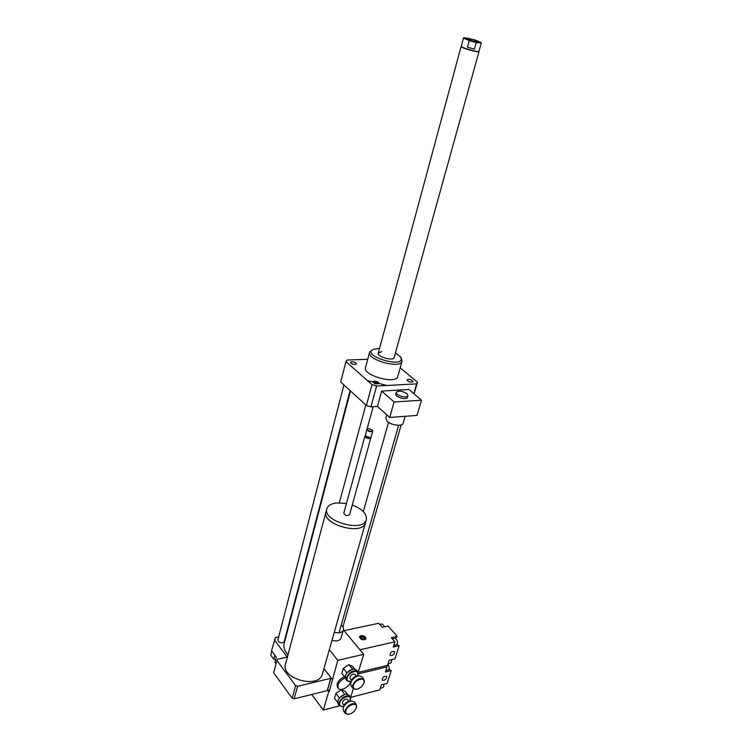 <?xml version="1.0" encoding="UTF-8"?>
<svg xmlns="http://www.w3.org/2000/svg" width="752" height="752" viewBox="0 0 752 752"><rect width="100%" height="100%" fill="white"/><g stroke="black" fill="none" stroke-linecap="round" stroke-linejoin="round"><path stroke-width="1.13" d="M406.926 393.681L407.913 395.731C407.114 398.786 394.875 395.129 396.257 392.253C398.701 390.429 402.264 390.899 406.926 393.681M407.481 397.263L407.434 397.404C406.625 400.468 394.396 396.812 395.778 393.926L396.21 392.394M386.754 414.822L385.795 418.244L387.177 421.364C391.143 425.256 402.292 426.675 403.081 423.414L403.147 423.188M389.715 417.492L394.095 402L421.477 400.205L417.003 415.424L389.715 417.492L377.429 406.428L381.659 391.078L394.095 402M381.659 391.078L408.891 389.498L421.477 400.205M413.826 393.7L416.674 383.868L376.592 386.049L372.024 384.61L345.939 361.627L346.973 360.039L367.719 359.287M377.429 406.428L370.905 406.87L376.592 386.049M274.818 655.114L273.756 659.222L275.617 659.513M271.81 651.063L270.748 655.161L273.756 659.222M278.672 636.897L275.467 637.564L271.538 650.696L276.257 657.041L274.922 662.164L276.031 663.668M286.352 635.308L285.854 635.412M408.27 379.356C411.081 379.6 412.651 380.38 412.98 381.706C410.442 382.58 408.449 381.988 407.011 379.92L408.27 379.356M355.085 364.457C352.321 364.231 350.78 363.479 350.47 362.22C352.97 361.289 354.972 361.834 356.476 363.865L355.085 364.457M378.406 382.458L378.886 383.473C376.291 384.441 374.242 383.849 372.748 381.715C374.054 380.747 375.944 380.991 378.406 382.458M274.32 639.896L287.273 657.069M343.937 384.996L277.883 639.933L278.221 641.362C280.656 643.28 282.658 643.364 284.228 641.625L284.256 641.512M350.507 390.974L284.294 643.157C283.344 646.391 284.134 649.728 286.672 653.178L288.007 654.757M372.945 349.53L369.646 352.068C366.064 359.512 400.111 369.279 402.038 361.355L401.333 358.215M397.846 376.263L397.742 376.63C395.759 384.77 361.938 375.069 365.557 367.399L369.552 352.415M379.553 348.439L373.612 349.21C359.39 355.809 407.753 369.674 400.459 356.909L395.477 352.82M381.828 351.588L378.312 353.017C376.573 356.664 393.202 361.439 394.161 357.567L394.208 357.388M370.905 406.87L366.384 405.441L340.694 382.025L345.939 361.627M387.045 385.485L367.484 380.615M400.224 367.822L417.445 382.195L416.674 383.868M414.051 393.888L417.398 382.345M366.384 405.441L372.024 384.61M469.276 40.636L476.195 42.535L474.38 49.134L467.471 47.244L469.276 40.636L463.523 38.07L463.928 37.722M467.471 47.244L474.38 49.134M475.452 42.009C479.165 42.845 481.026 43.033 481.036 42.554L474.719 39.856L464.012 37.666C463.58 38.117 465.629 39.085 470.188 40.561M472.754 41.087L465.732 38.371C464.98 37.008 480.998 41.595 479.109 42.206L472.754 41.087M476.195 42.535L481.205 42.883M479.005 51.437L478.939 51.315C478.751 52.64 461.164 47.696 461.286 46.351L461.098 46.539C461.822 47.432 464.933 48.673 470.423 50.243C475.424 51.559 478.281 52.001 479.005 51.568L394.161 357.567M475.734 41.821L468.853 39.875M350.686 681.481C349.746 686.689 340.675 691.793 338.381 688.362C337.084 684.452 339.321 680.955 345.093 677.853M338.381 688.362L337.507 687.234C336.229 683.192 338.55 679.667 344.472 676.64M341.229 625.044C343.138 626.679 343.852 628.324 343.373 629.997C342.715 631.633 341.079 632.573 338.456 632.827L334.264 632.385M341.117 637.799L341.032 638.091C340.374 639.745 338.738 640.695 336.125 640.958L331.942 640.525M326.199 511.266L326.058 511.633C320.737 524.05 362.069 536.044 365.434 523.044L365.679 522.038M322.514 673.613L322.307 674.356C318.312 689.443 279.894 678.266 285.638 663.687L325.898 512.244M326.763 509.132L326.095 511.642C320.784 524.041 362.041 536.007 365.397 523.035L365.575 522.405M346.484 503.417L336.266 502.956C331.181 503.68 328.069 505.532 326.923 508.521C321.621 520.873 362.934 532.858 366.28 519.933C367.267 514.133 362.596 509.16 352.265 504.996M364.861 436.357L343.805 513.184C345.083 515.59 347.001 516.145 349.539 514.847L349.567 514.753M365.228 435.869L364.88 436.273C366.271 438.51 368.254 439.083 370.821 437.993L370.745 437.391M365.604 436.348L370.022 437.711M366.741 429.495L365.35 436.057L370.435 437.532L371.112 436.912M367.531 428.837L366.76 429.411C368.16 431.639 370.144 432.212 372.71 431.131L372.372 430.172M368.405 428.593L367.784 428.715C364.654 430.125 373.932 432.814 372.278 430.022L368.405 428.593M323.933 668.631L331.04 677.731L330.786 678.332L297.576 686.332L295.621 685.683L276.877 660.425L273.653 672.786L292.199 698.194L294.145 698.843L327.223 690.627L327.487 690.016L328.709 691.614L329.282 691.464L337.808 660.303L363.686 654.343L358.159 672.636M276.877 660.425L277.441 659.241L287.405 657.041M292.199 698.194L295.621 685.683M294.145 698.843L297.576 686.332M327.223 690.627L330.786 678.332M331.077 677.768L327.487 690.016M331.04 677.731L332.281 679.31M327.703 689.405L329.282 691.464M311.666 694.491L323.351 710.048L328.709 691.614M329.329 649.719L337.808 660.303M343.401 629.913L363.686 654.343M353.29 688.729L350.592 697.659M339.537 705.837L323.351 710.048M343.749 706.278L342.639 706.495C340.177 706.542 339.218 705.329 339.772 702.847C341.389 696.672 352.406 693.861 350.272 700.131L349.83 701.221M350.253 700.178L350.122 696.615C346.033 694.792 342.329 696.784 339.03 702.603L339.331 705.611L342.668 706.485M339.331 705.611L338.137 704.051L337.864 700.949C339.472 697.254 342.198 694.989 346.042 694.143L348.919 695.074L350.122 696.615M344.049 705.376L342.602 703.515L342.461 702.152C343.955 699.539 345.619 698.646 347.462 699.463L348.919 701.334M345.516 694.228L344.754 694.359L341.201 689.847L345.027 691.135L347.424 694.199M338.062 700.413L339.462 697.922L344.736 694.369M343.702 706.457L343.796 706.081C344.933 703.44 346.879 701.823 349.614 701.231L350 701.212M349.229 701.287L349.116 701.306C346.691 701.832 344.98 703.261 343.974 705.602L343.946 705.667M345.356 713.441L343.429 710.941L343.147 707.905C344.773 704.126 347.546 701.813 351.466 700.967L354.267 701.889L356.204 704.361C352.115 702.565 348.402 704.586 345.065 710.433L345.356 713.441L348.608 714.315C346.174 714.344 345.243 713.14 345.807 710.687C347.443 704.53 358.413 701.588 356.363 707.811C354.869 711.364 352.284 713.535 348.59 714.315L348.091 714.381M350.94 701.043C347.377 701.823 344.839 703.928 343.335 707.369M356.354 707.848L356.204 704.361M339.434 697.969L335.918 693.429L334.49 698.288L337.62 702.368M335.918 693.429L341.201 689.847M351.222 681.359L350.329 681.538C347.706 681.641 346.672 680.372 347.245 677.74C348.909 671.395 360.001 668.735 357.82 675.155L357.482 676.039M357.802 675.23L357.632 671.48C353.496 669.628 349.783 671.63 346.493 677.496L346.841 680.663L350.385 681.528M346.841 680.663L345.619 679.131L345.3 675.851C346.869 672.203 349.539 669.929 353.318 669.036L356.401 669.966L357.632 671.48M351.56 680.325L350.112 678.511L349.962 677.082C351.438 674.441 353.111 673.548 354.972 674.384L356.429 676.189M352.782 669.13L348.637 664.759L352.472 666.178L354.822 669.064M345.506 675.296L346.926 672.786L352.256 669.233M351.259 681.293L351.344 680.945C352.444 678.332 354.342 676.715 357.05 676.086L357.407 676.057M356.627 676.161L356.561 676.17C354.173 676.725 352.491 678.163 351.513 680.475L351.504 680.504M352.989 688.409L351.024 685.937L350.695 682.731C352.274 679 355 676.678 358.864 675.775L361.862 676.697L363.846 679.141C359.71 677.308 355.978 679.338 352.66 685.232L352.989 688.409L356.448 689.274M358.319 675.869C354.831 676.697 352.359 678.802 350.893 682.177M364.034 682.807L363.846 679.141M353.412 685.486C355.094 679.178 366.139 676.377 364.053 682.75C362.605 686.275 360.058 688.447 356.41 689.274C353.825 689.358 352.829 688.099 353.412 685.486M346.898 672.833L343.297 668.34L341.831 673.322L345.055 677.373M343.297 668.34L348.637 664.759M386.697 677.627C385.372 679.977 383.896 680.795 382.27 680.09C382.383 677.251 383.821 675.982 386.566 676.302L386.697 677.627M382.702 687.695L383.736 686.548L383.811 684.245M388.305 669.9L389.386 668.707L388.164 663.753M350.695 697.339L379.76 689.885L381.339 684.875L387.167 683.399L391.247 670.577L385.391 672.015L386.998 666.911L386.002 665.727M358.168 673.905L386.998 666.911M389.028 669.421L391.247 670.577L385.391 672.006M394.546 652.877C393.221 655.236 391.745 656.064 390.1 655.349C390.147 652.454 391.585 651.166 394.396 651.476L394.546 652.877M362.022 636.286L362.079 637.066L361.298 636.145L362.022 636.286C364.504 636.709 365.322 637.593 364.485 638.927L364.711 639.802M360.791 637.978L361.195 636.465L360.509 636.201C359.437 637.997 360.556 639.134 363.855 639.623L360.631 637.677L361.195 636.465M364.438 639.867L364.325 639.012M359.465 637.188L360.358 636.305M364.212 639.097C364.598 638.044 363.883 637.367 362.079 637.066M365.698 638.307L365.801 639.115M361.665 635.863L365.519 637.837L364.692 639.444M360.349 636.314L359.465 637.038M365.886 638.993L365.547 637.903M360.988 635.637C364.147 635.59 365.81 636.643 365.97 638.796C362.953 640.563 360.81 639.867 359.541 636.7L360.988 635.637M390.41 663.217L391.51 662.004L391.585 659.645M384.723 626.773L382.195 623.972L379.798 624.489M396.154 644.99L397.3 643.74C397.629 640.535 396.765 638.73 394.706 638.335L392.318 638.871M358.215 672.429L387.487 665.36L389.104 660.237L394.979 658.837L399.152 645.705L393.258 647.058L394.913 641.832L391.303 637.696L397.197 636.38L388.126 626.049L382.251 627.309L378.745 623.286L344.012 630.655L359.888 649.775L394.913 641.832M396.859 644.567L399.152 645.705M397.112 636.399L395.524 638.41M399.133 645.705L393.258 647.058M407.434 397.404L407.913 395.731M388.53 422.389L363.319 511.586M398.635 425.265L339.011 632.77M405.131 416.326L403.081 423.414M397.742 376.63L402.038 361.355M400.459 356.909L401.465 358.403M461.098 46.502L378.312 353.017M414.032 393.879L417.285 382.674M365.82 404.924L339.34 502.75M373.161 406.719L367.032 429.072M350.084 390.589L284.228 641.625M401.154 424.908L342.893 626.914M463.514 38.032L461.296 46.248M481.233 43.052L478.939 51.315M341.032 638.091L343.373 629.997M322.307 674.356L365.434 523.044M365.397 523.035L366.28 519.933M349.539 514.847L370.821 437.993M369.862 437.767L370.435 437.532M365.735 436.574L365.369 436.094M371.093 436.987L372.71 431.131M331.068 677.759L327.646 689.565M350.272 700.131L350.441 699.642M342.639 706.495L342.151 706.56M356.363 707.811L356.533 707.312M357.82 675.155L357.99 674.685M350.329 681.538L349.849 681.613M364.053 682.75L364.212 682.261M356.41 689.274L355.912 689.358M380.249 688.324L382.806 687.666M385.87 670.502L388.408 669.872M365.519 637.837L365.726 638.382M387.985 663.8L390.523 663.189M393.738 645.545L396.257 644.962M397.075 636.408L391.303 637.696"/></g></svg>
